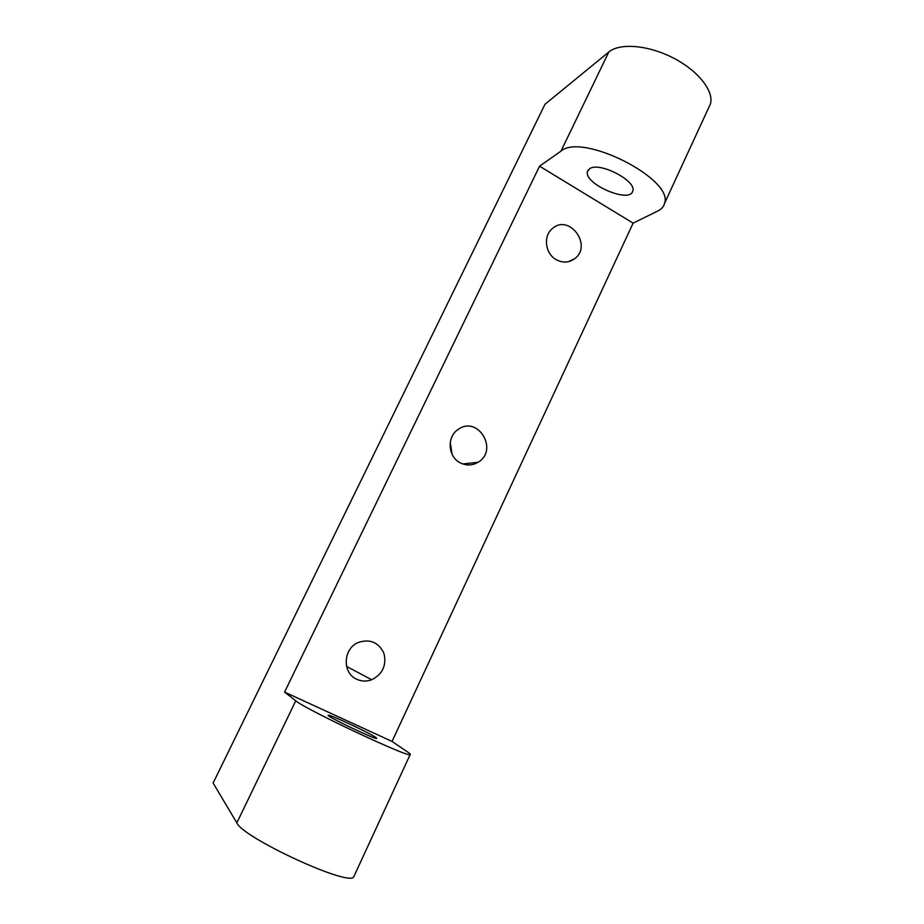 <?xml version="1.0" encoding="UTF-8"?>
<svg xmlns="http://www.w3.org/2000/svg" width="924" height="924" viewBox="0 0 924 924"><rect width="100%" height="100%" fill="white"/><g stroke="black" fill="none" stroke-linecap="round" stroke-linejoin="round"><path stroke-width="1.39" d="M460.337 462.866C447.886 456.895 446.581 436.752 458.154 429.441C477.824 414.864 499.087 450.161 478.066 462.277C472.314 465.638 466.401 465.835 460.337 462.866M452.055 454.204L450.242 442.365M556.156 259.621C545.183 253.661 543 236.036 552.298 228.655C568.988 213.259 592.861 245.322 574.786 258.639C569.011 262.832 562.808 263.167 556.156 259.621M356.872 679.313C342.019 673.18 342.977 648.613 358.269 642.48C369.981 638.669 378.517 642.249 383.887 653.222C386.775 665.211 382.721 674.058 371.725 679.752C366.643 681.623 361.7 681.473 356.872 679.313M539.57 166.17L284.58 692.088L295.761 700.796L236.844 822.88L213.121 783.044L544.987 104.285L608.812 51.998L560.96 151.166C581.866 132.305 674.347 179.175 664.518 203.419C663.709 206.664 661.549 209.159 658.015 210.903L633.113 223.146L539.57 166.17L560.96 151.166M284.58 692.088L392.042 741.429L407.934 752.217C410.187 753.741 410.914 754.561 410.106 754.677C407.496 757.357 304.654 708.927 295.761 700.796M392.042 741.429L633.113 223.146M589.57 168.769C598.995 161.365 636.763 180.757 632.778 190.91C630.445 204.135 583.217 183.772 587.514 171.448L589.57 168.769M375.976 737.56L376.715 738.472C374.809 739.5 323.793 714.98 328.355 715.234C329.949 714.368 370.178 733.24 375.976 737.56M236.844 822.88C242.769 837.675 347.944 886.382 353.638 877.049L354.331 875.548M708.465 108.2L710.441 103.915C714.171 91.095 698.117 70.64 673.088 57.866C648.117 45.01 619.715 42.77 608.812 51.998M462.832 463.964L478.066 462.277M568.364 261.711L574.786 258.639M346.558 666.435L371.725 679.752M587.514 171.448L588.172 170.051M410.106 754.677L353.638 877.049M710.441 103.915L664.518 203.419"/></g></svg>
